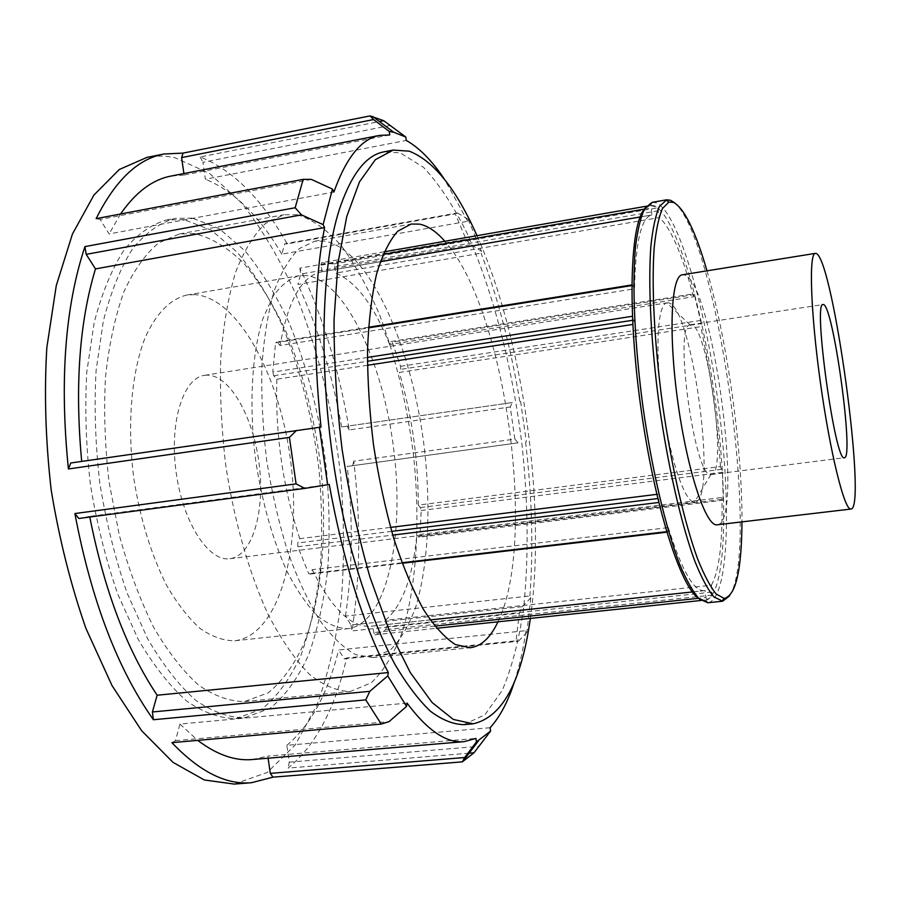 <?xml version="1.0" encoding="UTF-8"?>
<svg xmlns="http://www.w3.org/2000/svg" width="900" height="900" viewBox="0 0 900 900"><rect width="100%" height="100%" fill="white"/><g stroke="black" fill="none" stroke-linecap="round" stroke-linejoin="round"><path stroke-width="0.67" stroke-dasharray="4.5 3.38" d="M701.258 323.584L694.091 293.726L693.562 296.764L389.632 344.498L391.027 341.483L392.22 342.157L400.567 366.322L400.669 369.36L399.308 372.431L700.762 326.678L701.258 323.584L400.669 369.36M400.567 366.322L700.988 320.411M694.778 294.536L392.22 342.157M391.027 341.483L694.091 293.726M723.229 500.209L722.43 472.387L720.495 466.56L418.275 505.091L420.424 507.566L421.166 510.491L419.963 536.209L419.017 537.244L416.846 534.825L721.901 497.543L723.229 500.209L419.017 537.244M419.963 536.209L723.656 499.185M722.43 472.387L421.166 510.491M420.424 507.566L721.822 469.294M706.028 597.51L706.837 599.873L712.294 595.091L711.36 585.248L385.414 620.291L386.336 626.715L385.875 629.629L374.985 634.748L373.77 632.565L372.825 626.006L705.038 590.558L706.028 597.51L698.524 598.298M434.734 626.13L373.77 632.565M374.985 634.748L436.478 628.279M701.111 600.469L706.837 599.873M712.294 595.091L385.875 629.629M386.336 626.715L712.327 592.065M656.786 494.359L659.25 494.055L658.789 502.47L666.675 531.664L667.564 532.091L668.284 527.602L312.266 569.678L310.343 574.043L308.767 573.716L297.844 546.75L297.787 542.97L299.779 538.661L390.521 527.4M658.485 498.465L657.788 498.555M391.657 531.382L297.787 542.97M297.844 546.75L392.749 535.106M401.918 562.77L308.767 573.716M310.343 574.043L402.109 563.265M666.776 532.192L667.564 532.091M368.516 327.262L277.02 341.978L280.08 345.51L634.5 288.799L632.576 284.816L631.856 285.559L632.441 316.271L635.197 324.067L632.768 324.45M632.576 284.816L631.8 284.94M367.425 357.446L272.756 372.15L275.591 342.799L277.02 341.978M275.591 342.799L368.471 327.881M367.447 365.287L276.874 379.226L273.769 375.772L272.756 372.15M273.769 375.772L367.425 361.294M632.565 320.287L633.251 320.175M389.632 344.498C374.04 305.438 356.051 281.644 335.689 273.094L659.419 217.553L657.585 207.844L651.094 205.403L651.881 214.954C641.351 217.17 635.558 241.785 634.5 288.799M651.96 214.931L640.08 216.979L651.881 214.954M321.907 271.789L380.25 261.743L321.907 271.789C301.961 275.648 288.011 300.229 280.08 345.51M635.197 324.067C638.235 381.769 646.256 438.424 659.25 494.055M276.874 379.226C275.153 433.991 282.78 487.136 299.779 538.661M668.284 527.602C681.817 570.442 693.799 591.469 704.227 590.692L705.038 590.558M312.266 569.678C331.931 609.109 351.608 627.952 371.295 626.22L372.825 626.006M711.36 585.248C719.37 570.701 722.88 541.462 721.901 497.543M385.414 620.291C402.401 605.543 412.886 577.058 416.846 534.825M720.495 466.56C717.244 419.31 710.663 372.69 700.762 326.678M418.275 505.091C418.343 459.832 412.02 415.609 399.308 372.431M693.562 296.764C682.403 254.722 671.029 228.319 659.419 217.553M324.45 241.065L314.741 241.2L299.205 248.648C289.507 258.109 281.126 272.295 274.05 291.229C267.975 312.716 263.925 337.77 261.911 366.379C261.202 396.484 262.789 427.736 266.648 460.136C271.789 492.368 278.82 522.866 287.719 551.632C297.484 578.599 308.228 601.594 319.95 620.595C331.92 636.874 343.856 648.236 355.77 654.683L372.757 657.596L390.184 650.115C400.545 639.9 409.174 625.185 416.07 605.981C428.287 564.604 430.954 507.78 424.53 449.64C412.673 347.918 369.585 248.94 324.45 241.065M322.065 271.766L321.12 265.174L321.671 262.688L333.506 264.004L334.766 266.636L335.689 273.094M729.551 595.913C760.804 549.158 717.649 239.434 674.809 203.006M706.984 270.832C727.414 341.123 742.399 448.684 741.971 521.876M652.117 202.343L656.347 202.849C678.51 212.681 705.926 308.632 718.594 406.091C731.509 503.516 728.876 597.859 708.345 602.696L707.906 602.752M717.188 524.79C745.189 523.451 712.249 278.044 683.798 274.838L682.357 274.804M698.771 598.466L705.544 600.413C725.985 595.811 728.752 502.673 715.995 406.35C703.474 310.005 676.249 215.269 654.244 205.763L650.486 205.234L644.501 208.969M658.451 210.713L334.766 266.636M333.506 264.004L657.585 207.844M651.094 205.403L646.346 206.224M384.12 251.831L321.671 262.688M321.12 265.174L382.995 254.441M644.389 209.093L650.97 207.945M311.355 179.393L100.125 219.42L109.103 233.933L333.9 192.037M96.154 218.644L100.125 219.42M234.259 784.091L267.345 772.391L295.2 744.952L317.025 704.903C328.511 673.11 336.656 637.785 341.449 598.95C344.385 558.911 344.126 517.793 340.684 475.605C333.259 411.469 318.476 351.45 296.336 295.549C280.485 260.347 262.44 229.714 242.213 203.636L209.722 173.542L175.14 157.781C165.69 155.7 156.296 155.565 146.936 157.388M469.091 753.188L288.113 768.082C315.506 745.526 335.014 708.829 346.613 657.99L516.082 640.811L519.311 613.148L351.945 630.923C360.304 577.564 360.9 520.976 353.723 461.171L514.834 439.099L510.255 406.957L349.256 429.941C339.345 370.541 322.897 316.609 299.902 268.132L466.065 239.287L455.254 213.896L287.19 243.889C261.787 198.844 232.774 169.864 200.16 156.96L379.451 121.545M390.499 125.438L202.939 162.281L205.38 179.246L406.294 140.434M200.16 156.96L202.939 162.281M389.745 134.955L184.118 175.005L183.904 173.554M466.065 239.287L470.846 244.699L300.679 274.061L297.889 284.445L481.106 253.17L481.444 251.123L470.846 244.699M299.902 268.132L300.679 274.061M457.369 212.94L468.056 219.251L467.696 221.287L281.824 254.149L284.749 243.765L457.369 212.94L455.254 213.896M468.056 219.251L481.444 251.123M284.749 243.765L287.19 243.889M514.834 439.099L518.051 442.845L347.254 466.425L518.051 442.845M353.723 461.171L352.733 465.356M512.325 402.559L341.595 426.983L512.325 402.559L510.255 406.957M520.594 401.321L526.376 441.968M347.13 426.251L349.256 429.941M516.082 640.811L518.389 641.261L344.317 658.89L338.625 649.969L525.994 630.664L526.894 632.486L518.389 641.261M346.613 657.99L344.317 658.89M522.394 606.668L530.786 597.78L529.898 595.957L345.465 616.072L351.022 625.05L522.394 606.668L519.311 613.148M530.786 597.78L526.894 632.486M351.022 625.05L351.945 630.923M490.095 727.729L286.841 745.312L289.271 762.165L288.113 768.082M289.271 762.165L479.149 746.325M407.07 703.114L179.944 724.061L175.477 740.678L171.922 742.669M175.477 740.678L389.048 721.631M268.11 758.194L267.806 756.09L475.92 738.439M329.243 484.459L89.663 516.398L89.786 517.039M89.663 516.398L78.829 518.501M179.944 724.061L197.764 740.374M252.338 759.533L267.806 756.09M286.841 745.312C310.545 725.467 327.803 693.686 338.625 649.969M345.465 616.072C352.553 569.002 353.149 519.12 347.254 466.425M341.595 426.983C332.46 374.794 317.891 327.274 297.889 284.445M281.824 254.149C259.155 215.685 233.685 190.721 205.38 179.246M184.118 175.005L171.045 176.062M120.532 214.02L109.103 233.933M514.541 681.446C519.379 666.371 523.192 649.44 525.994 630.664M529.898 595.957C533.498 547.74 532.058 496.463 525.577 442.147M519.784 401.423C510.863 347.49 497.97 298.069 481.106 253.17M467.696 221.287L444.6 179.505M463.871 724.624L485.01 714.656L502.234 690.424C511.65 668.205 518.715 641.317 523.429 609.761C528.773 559.26 528.311 504.473 522.067 445.421C512.561 367.886 493.234 291.589 467.055 233.201C453.431 205.751 438.941 183.825 423.574 167.389L400.298 152.888L384.064 151.83M70.785 462.983L321.019 427.084M690.851 324.754L690.03 324.855C673.436 324.821 694.935 479.115 710.876 474.548L711.248 474.525C728.258 474.593 707.602 323.213 690.851 324.754M667.957 302.827L666.788 302.895C657.349 304.234 654.829 350.876 662.423 405C669.904 459.135 685.08 503.325 694.53 502.02L694.778 501.998C718.639 501.356 691.83 302.884 667.957 302.827M206.46 375.154L204.401 375.356C183.127 377.944 169.088 422.719 176.197 472.748C183.037 522.81 208.778 562.039 229.939 558.709C252.641 555.863 265.309 510.649 259.065 463.399C253.148 416.115 229.331 374.186 206.46 375.154M194.85 294.604L186.75 295.065C170.482 298.935 155.846 313.515 144.945 338.141C131.366 373.14 126.945 425.171 133.852 478.642C140.321 519.39 151.268 555.019 166.703 585.529C177.3 603.731 188.505 618.109 200.306 628.65C212.164 636.806 223.695 640.845 234.922 640.766C278.809 635.164 301.579 550.811 291.127 464.906C281.239 378.956 239.254 297.889 194.85 294.604M306.022 275.479L298.912 275.749C289.451 278.539 280.789 285.457 272.914 296.527L262.912 318.611C251.629 353.97 248.737 406.946 255.881 461.644C262.384 503.348 272.745 539.899 286.954 571.298C296.651 590.029 306.799 604.867 317.407 615.814C328.005 624.308 338.231 628.605 348.086 628.695C386.539 623.621 404.764 538.2 393.896 450.743C383.524 363.24 345.139 279.923 306.022 275.479M297.315 214.74L283.916 214.751L265.613 223.38C254.138 234.191 244.148 250.425 235.665 272.048C228.308 296.629 223.346 325.327 220.748 358.144C219.724 392.692 221.411 428.591 225.821 465.829C234.304 521.426 249.255 573.457 268.2 614.61C281.374 639.81 295.099 659.689 309.353 674.246C323.561 685.519 337.219 691.256 350.336 691.47L371.216 682.841C383.614 671.062 393.964 654.176 402.244 632.194C416.947 584.91 420.469 520.515 413.449 454.714C407.059 404.55 395.809 358.02 379.688 315.135C368.291 288.36 355.646 265.41 341.741 246.296C327.308 229.928 312.491 219.409 297.315 214.74M194.524 233.595L179.415 233.966L158.648 242.944C145.519 253.901 133.965 270.113 123.986 291.589C115.245 315.923 109.091 344.228 105.536 376.515C103.691 410.456 104.861 445.657 109.069 482.096L119.329 535.309C128.734 569.43 140.175 600.086 153.664 627.311C167.963 651.825 182.981 671.13 198.731 685.215C214.504 696.082 229.781 701.528 244.564 701.55L268.312 692.775C282.566 681.008 294.615 664.234 304.447 642.465C322.076 595.676 327.409 532.125 320.839 467.359C314.64 418.016 302.861 372.375 285.502 330.457C273.161 304.324 259.335 282.004 244.013 263.52C228.037 247.759 211.545 237.791 194.524 233.595M192.296 218.115L174.96 218.396C159.851 222.75 145.789 232.785 132.773 248.501C120.701 267.514 110.891 291.679 103.331 321.019L96.097 370.463C94.095 406.755 95.344 444.386 99.844 483.379C106.177 522.124 115.267 558.664 127.103 593.033L147.578 638.606C162.866 664.762 178.92 685.339 195.727 700.324C212.535 711.877 228.803 717.694 244.53 717.75L270.023 708.39C285.3 695.801 298.192 677.903 308.711 654.683C317.711 629.156 324.056 600.626 327.735 569.092C329.884 536.512 329.434 503.01 326.385 468.585C319.916 416.194 307.507 367.639 289.17 322.897C276.131 294.941 261.461 270.99 245.171 251.021L219.33 228.667L192.296 218.115M184.05 219.645L166.567 219.96C151.312 224.336 137.115 234.382 123.964 250.11C111.769 269.111 101.835 293.276 94.174 322.571L86.805 371.959C84.746 408.195 85.95 445.77 90.427 484.695C96.761 523.361 105.874 559.834 117.765 594.124L138.341 639.619C153.731 665.707 169.886 686.227 186.817 701.179C203.76 712.71 220.162 718.492 236.025 718.538L261.765 709.166C277.2 696.577 290.228 678.69 300.87 655.492C310.005 629.977 316.44 601.481 320.197 569.981C322.425 537.435 322.02 503.966 318.994 469.586C312.536 417.274 300.082 368.786 281.655 324.135C268.526 296.235 253.755 272.329 237.352 252.416L211.309 230.141L184.05 219.645M530.359 618.413C546.559 505.901 523.339 339.424 476.989 235.676M497.959 621.821C537.705 540.574 505.305 308.34 444.836 241.268M371.295 626.22L430.155 619.931M692.336 591.964L704.227 590.692M705.544 600.413L708.345 602.696M650.486 205.234L652.556 202.286M711.248 474.525L844.414 457.706M690.39 324.776L823.072 304.56M690.03 324.855L666.788 302.895M710.876 474.548L694.53 502.02M229.939 558.709L694.778 501.998M204.401 375.356L667.024 302.85M234.922 640.766L348.086 628.695M186.75 295.065L298.912 275.749M244.564 701.55L350.336 691.47M179.415 233.966L283.916 214.751M236.025 718.538L244.53 717.75M166.567 219.96L174.96 218.396M372.757 657.596L470.205 647.752M314.741 241.2L411.176 224.032"/><path stroke-width="1.35" d="M698.524 598.298L434.734 626.13M436.478 628.279L701.111 600.469M657.788 498.555L391.657 531.382M392.749 535.106L658.732 502.47M390.521 527.4L656.786 494.359M666.619 531.664L401.918 562.77M402.109 563.265L666.776 532.192M631.8 284.94L368.516 327.262M368.471 327.881L631.8 285.57M632.385 316.282L367.425 357.446M367.425 361.294L632.565 320.287M632.768 324.45L367.447 365.287M640.08 216.979L380.25 261.743L640.08 216.979M674.809 203.006L670.759 200.329L666.709 199.8L659.385 206.471C655.627 215.078 652.793 228.206 650.903 245.857C647.989 284.591 650.925 343.62 659.295 405.439C668.149 467.19 681.446 524.767 694.845 561.24C701.482 577.699 707.794 589.545 713.768 596.801L722.633 601.211L729.551 595.913M741.971 521.876C741.679 570.364 735.727 595.879 724.117 598.421L716.153 593.966C710.291 586.766 704.092 575.021 697.567 558.754C684.428 522.697 671.344 465.874 662.614 404.978C654.367 344.002 651.409 285.773 654.199 247.5C656.033 230.051 658.778 217.069 662.456 208.541L668.891 202.072L673.571 202.399C684.383 208.406 695.52 231.221 706.984 270.832M722.633 601.211L707.906 602.752L699.457 599.119C693.236 592.312 686.666 580.781 679.748 564.502C665.82 528.278 652.05 470.183 643.084 407.689C634.635 345.139 632.002 285.491 635.49 246.836C637.695 229.286 640.867 216.394 644.985 208.148L652.117 202.343L666.709 199.8M815.321 253.373L682.357 274.804C671.074 275.411 668.261 333.821 677.947 402.84C687.499 471.87 706.174 527.288 717.188 524.79L850.95 509.051C867.274 509.051 833.13 258.817 816.176 253.507L815.321 253.373C808.706 253.192 810.574 312.255 820.462 382.984C830.284 453.713 844.639 511.043 850.95 509.051M644.501 208.969C630.09 224.73 627.266 310.41 640.924 407.993C654.457 505.598 680.591 587.25 698.771 598.466M646.346 206.224L384.12 251.831M382.995 254.441L644.389 209.093M379.451 121.545L383.726 120.701L370.069 115.909L183.071 153.101L163.912 154.001C137.824 158.873 115.234 180.428 96.154 218.644L303.188 179.359L311.355 179.393L332.46 189.067L323.111 224.618L324.596 227.599L95.479 268.898L86.198 254.351L84.938 246.6C65.014 306.9 59.512 381.026 68.411 468.968L289.418 437.389L296.089 483.863L74.88 513.551C91.294 600.188 117.461 668.914 153.394 719.73L365.749 699.874L381.262 724.072L171.922 742.669C199.631 771.694 226.159 785.036 251.516 782.707L272.947 777.161L462.364 761.85L473.996 752.783L469.091 753.188M303.188 179.359L295.166 207.743L84.938 246.6M86.198 254.351L301.5 214.886L295.166 207.743M301.5 214.886L323.111 224.618M163.912 154.001L146.936 157.388L119.295 169.504L93.96 195.019L72.45 234L56.284 285.559L46.822 347.67C44.1 393.39 45.574 440.887 51.21 490.162C59.254 539.089 70.83 585.18 85.939 628.425L112.028 685.586L141.66 730.755L173.014 762.367L204.356 779.985L234.259 784.091L251.516 782.707M383.726 120.701L405.799 137.036L393.705 132.244L372.724 116.505M183.904 173.554L181.609 157.59L373.567 119.554L370.069 115.909M373.567 119.554L389.25 131.456L393.705 132.244M181.609 157.59L183.071 153.101M389.25 131.456L389.745 134.955L379.71 135.371C361.496 138.634 346.219 157.523 333.9 192.037L332.46 189.067M462.364 761.85L464.715 757.519L270.304 773.381L268.11 758.194M272.947 777.161L270.304 773.381M381.262 724.072L389.048 721.631L406.519 706.41L407.07 703.114C427.489 730.553 446.524 743.389 464.175 741.645L475.92 738.439L476.415 741.904L490.579 731.104L473.996 752.783M476.415 741.904L464.715 757.519M490.579 731.104L490.095 727.729C499.961 716.929 508.106 701.494 514.541 681.446M365.749 699.874L369.821 691.335L152.404 711.979L157.14 695.227L388.339 672.57L387.754 675.889L369.821 691.335M153.394 719.73L152.404 711.979M406.519 706.41L387.754 675.889M444.6 179.505C432.248 160.931 419.479 147.904 406.294 140.434L405.799 137.036M89.786 517.039C104.4 590.535 126.855 649.924 157.14 695.227M296.089 483.863L304.751 488.407L78.829 518.501L74.88 513.551M197.764 740.374C216.799 754.74 234.99 761.119 252.338 759.533L464.175 741.645M379.71 135.371L171.045 176.062C152.55 179.528 135.709 192.172 120.532 214.02M304.751 488.407L329.243 484.459C343.384 561.769 363.082 624.476 388.339 672.57M324.596 227.599C313.999 282.173 312.806 348.66 321.019 427.084L70.785 462.983L68.411 468.968M327.645 484.808L319.399 427.286M476.989 235.676C456.289 188.91 433.699 160.74 409.23 151.178L393.21 150.075L384.064 151.83C366.716 154.912 352.238 172.924 340.605 205.852C316.429 274.972 318.308 418.691 348.469 538.582C361.474 588.69 377.618 631.901 395.123 664.729C406.957 684.641 418.781 700.189 430.594 711.371C442.238 720.023 453.319 724.444 463.871 724.624L473.152 723.814C502.335 717.199 521.415 682.076 530.359 618.413M289.418 437.389L296.438 430.493M95.479 268.898C79.346 322.2 74.745 386.37 81.698 461.419M823.342 304.56L823.072 304.56C812.678 300.848 835.425 464.108 844.414 457.706C854.393 458.685 833.107 304.132 823.342 304.56M393.21 150.075L375.345 159.694L359.516 181.822L346.748 216.54L337.995 263.002L334.046 319.376C333.934 361.024 336.634 404.438 342.135 449.629C349.189 494.595 358.47 537.086 369.956 577.125L389.171 630.27L410.287 672.57L432.056 702.472L453.33 719.438L473.152 723.814M444.836 241.268C436.421 231.626 428.029 225.922 419.636 224.145L411.176 224.032L397.755 231.188C389.475 240.536 382.433 254.722 376.639 273.769C371.745 295.447 368.707 320.794 367.515 349.83C367.504 380.407 369.517 412.211 373.556 445.252C378.697 478.125 385.459 509.276 393.829 538.684C402.919 566.28 412.762 589.837 423.394 609.345C434.183 626.085 444.825 637.819 455.344 644.546L470.205 647.752C481.298 646.279 490.545 637.627 497.959 621.821M430.155 619.931L692.336 591.964M668.891 202.072L665.977 199.969M724.117 598.421L721.89 601.245M478.496 740.824L462.623 761.704"/></g></svg>
